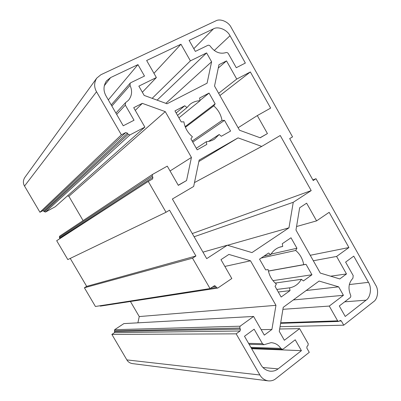 <?xml version="1.0" encoding="UTF-8"?>
<svg xmlns="http://www.w3.org/2000/svg" width="401" height="401" viewBox="0 0 401 401"><rect width="100%" height="100%" fill="white"/><g stroke="black" fill="none" stroke-linecap="round" stroke-linejoin="round"><path stroke-width="0.6" d="M348.925 247.537L336.609 256.44L346.474 273.958L339.787 278.936L320.304 273.091L295.978 230.074L299.652 207.773L306.625 203.182L316.589 220.876L329.156 212.329L348.925 247.537L310.239 255.287M180.971 44.235L190.395 60.867L206.6 52.922L211.603 61.774L207.086 83.187L167.037 103.774L144.175 95.423L138.851 86.13L156.37 77.543L146.646 60.501L180.971 44.235L153.954 73.313M250.349 71.954L236.745 79.067L226.515 60.892L218.966 64.696L214.535 86.05L239.527 130.245L260.189 137.789L267.437 133.578L257.307 115.588L270.645 108.1L250.349 71.954L219.908 95.548M343.742 325.191L373.612 301.667C377.777 298.986 378.925 290.063 375.767 285.266L316.003 178.711L313.206 180.51L289.677 138.586L292.545 136.881L231.076 27.278C228.485 21.794 220.194 18.276 215.823 20.877L100.872 74.736L96.731 78.145C94.029 82.616 93.959 87.152 96.531 91.764L121.373 134.836L125.729 132.571L127.488 133.172L128.16 134.34L129.909 134.936L144.871 127.112L133.718 107.689L142.31 103.353L165.267 111.633L191.432 157.428L186.56 180.56L178.31 185.352L167.277 166.134L152.55 174.41L152.23 176.114L152.896 177.272L152.555 178.991L148.25 181.427L166.034 212.264L169.523 210.184L195.924 255.993L192.52 258.184L210.049 288.575L214.5 285.687L215.718 286.314L216.37 287.447L217.578 288.078L218.019 287.903L231.808 278.525L220.971 259.647L228.891 254.424L250.51 260.805L275.953 305.331L271.903 329.467L264.309 335.126L253.582 316.449L240.084 326.208L239.753 328.038L240.405 329.161L240.074 330.99L236.159 333.838L259.893 374.985C261.723 378.213 264.505 380.173 268.224 380.87C271.181 381.12 273.708 380.394 275.793 378.699L309.271 352.334L306.805 348.013L307.081 346.238L307.968 345.547L308.239 343.772L299.612 328.65L284.354 340.264L279.276 331.386L283.241 307.331L319.086 281.056L338.639 286.83L343.421 295.306L329.276 306.068L337.647 320.85L338.579 321.432L340.429 320.399L341.361 320.985L343.742 325.191L280.048 326.685M299.612 328.65L279.667 328.995M329.276 306.068L282.916 309.311M343.421 295.306L293.326 299.938M338.639 286.83L306.189 290.509M295.672 250.46C299.958 254.074 302.64 258.81 303.722 264.655L306.048 264.339L311.948 274.76L303.407 280.941L301.377 279.312C298.59 284.088 294.65 286.926 289.557 287.833L290.018 290.625L281.151 297.036L275.061 286.359L276.384 284.058C271.953 280.404 269.196 275.572 268.114 269.557L265.662 269.893L259.542 259.161L268.6 253.006L270.685 254.68C273.196 250.54 276.645 247.903 281.036 246.765L282.73 246.46L282.279 243.708L291.006 237.778L296.94 248.254L295.672 250.46L261.146 258.069M213.748 105.864C218.239 109.794 220.996 114.661 222.019 120.455L224.505 120.365L230.575 131.077L221.312 136.28L219.182 134.505L214.525 139.092C212.029 140.666 209.307 141.528 206.365 141.673L206.791 144.44L197.177 149.844L190.911 138.866L192.38 136.746C187.728 132.766 184.896 127.799 183.879 121.834L181.252 121.929L174.956 110.892L184.776 105.764L186.966 107.593L189.879 104.45C192.851 102.075 196.229 100.836 200.019 100.741L199.598 98.014L209.051 93.077L215.147 103.844L213.748 105.864L185.412 127.307M206.7 258.64L172.38 198.996L193.678 186.46L199.157 160.079L238.064 137.879L261.718 146.41L280.239 135.508L311.201 190.6L293.251 202.289L288.971 227.808L251.973 252.6L227.332 245.206L206.7 258.64M207.818 45.363L195.357 51.403L189.122 40.376L213.427 28.857C218.189 26 227.207 29.784 230.019 35.739L245.357 63.057L236.274 67.719L228.38 53.684C227.718 52.701 226.901 52.341 225.933 52.606C219.984 54.336 214.786 52.23 210.345 46.295C209.618 45.338 208.776 45.027 207.818 45.363M353.201 275.597L345.612 262.104L353.747 256.134L368.464 282.344C371.902 287.562 370.629 297.261 366.068 300.179L345.226 316.454L339.291 305.963L350.103 297.662C350.83 296.966 350.985 296.078 350.554 294.996C347.883 288.354 348.664 282.78 352.905 278.269L353.201 275.597M283.327 348.925L295.216 339.797L301.422 350.659L278.078 368.885C275.923 370.619 273.322 371.396 270.269 371.216C266.099 370.539 262.986 368.394 260.926 364.78L244.495 336.264L254.134 329.196L262.46 343.682L264.038 344.695L271.096 342.66C275.271 342.98 278.51 344.895 280.815 348.394L282.269 349.271L283.327 348.925M134.024 120.245L123.232 125.789L106.039 95.949C103.202 90.796 103.343 85.789 106.46 80.927L110.646 77.563L137.954 64.621L144.49 76.06L130.761 82.716L130.21 83.132L130.014 85.368C132.536 90.826 132.014 95.809 128.45 100.31L125.508 102.686L125.338 105.132L134.024 120.245M217.578 288.078L100.405 306.118L99.674 305.818M192.52 258.184L84.4 287.773L95.418 306.479L210.049 288.575M236.159 333.838L111.864 334.419L114.531 332.66L114.636 329.692L123.879 323.602L253.582 316.449M271.903 329.467L261.161 329.642M137.884 322.83L139.247 316.564L130.43 301.497M275.953 305.331L139.247 316.564M250.51 260.805L224.866 266.429M111.864 334.419L126.866 359.903C128.024 361.902 129.849 363.131 132.335 363.587L268.224 380.87M144.871 127.112L55.273 206.721L45.458 212.079L42.787 210.715L39.95 212.259L121.373 134.836M148.25 181.427L56.691 240.705L67.809 259.582L166.034 212.264M59.854 238.66L59.358 237.297L59.639 236.189M186.56 180.56L178.239 185.227M191.432 157.428L170.054 170.971M83.092 220.595L68.867 196.284L67.488 195.868M165.267 111.633L68.867 196.284M142.31 103.353L135.272 110.395M96.731 78.145L24.802 177.488C23.022 180.395 22.927 183.252 24.521 186.054L39.95 212.259M206.6 52.922L157.097 100.145M190.395 60.867L152.174 98.345M156.37 77.543L142.35 92.24M211.603 61.774L165.854 103.343M346.474 273.958L330.63 276.189M336.609 256.44L313.326 260.75M316.589 220.876L296.565 226.52M312.875 179.919L316.003 178.711M267.437 133.578L260.064 137.744M257.307 115.588L238.119 127.749M236.745 79.067L218.635 93.298M226.515 60.892L218.274 68.05M270.685 254.68L263.898 256.199M282.73 246.46L279.392 247.257M296.94 248.254L271.046 254.094M268.394 271.011L303.722 264.655M290.018 290.625L278.279 292.008M289.557 287.833L276.81 289.432M301.377 279.312L275.221 283.066M311.948 274.76L272.971 280.645M306.048 264.339L268.414 271.096M184.776 105.764L176.149 112.982M186.966 107.593L177.513 115.378M200.019 100.741L178.916 117.839M209.051 93.077L199.974 100.44M215.147 103.844L185.147 126.641M192.159 141.052L222.019 120.455M206.365 141.673L196.284 148.275M219.182 134.505L208.54 141.428M224.505 120.365L192.761 142.104M311.201 190.6L192.274 233.567M293.251 202.289L194.109 236.755M288.971 227.808L227.532 245.267M227.332 245.206L202.966 252.139M70.23 258.414L86.681 286.369L195.924 255.993M86.681 286.369L84.4 287.773M261.718 146.41L194.485 182.58M238.064 137.879L198.856 161.513M301.422 350.659L251.668 348.71M108.315 99.899L137.954 64.621M341.361 320.985L339.331 321.051M337.647 320.85L280.695 322.785M216.37 287.447L210.314 288.394M215.718 286.314L212.665 286.805M240.074 330.99L114.531 332.66M240.405 329.161L114.786 331.522M239.753 328.038L114.38 330.825M240.084 326.208L114.636 329.692M126.866 359.903L259.893 374.985M129.909 134.936L45.458 212.079M128.16 134.34L44.331 211.753M127.488 133.172L43.915 211.041M125.729 132.571L42.787 210.715M152.896 177.272L59.774 238.004M152.23 176.114L59.358 237.297M96.531 91.764L24.521 186.054M262.46 343.682L248.58 343.351M280.815 348.394L250.876 347.341M111.859 106.044L130.014 85.368M116.676 114.41L125.338 105.132M230.019 35.739L214.254 50.521M213.427 28.857L193.823 48.691M366.068 300.179L344.675 301.828M368.464 282.344L349.306 284.565M278.078 368.885L262.956 367.506M104.245 85.804L110.646 77.563M280.605 323.321L338.579 321.432M59.594 236.219L152.55 174.41M249.126 344.299L264.038 344.695M251.322 348.113L282.269 349.271M111.217 104.937L130.21 83.132M115.909 113.077L125.508 102.686"/></g></svg>
